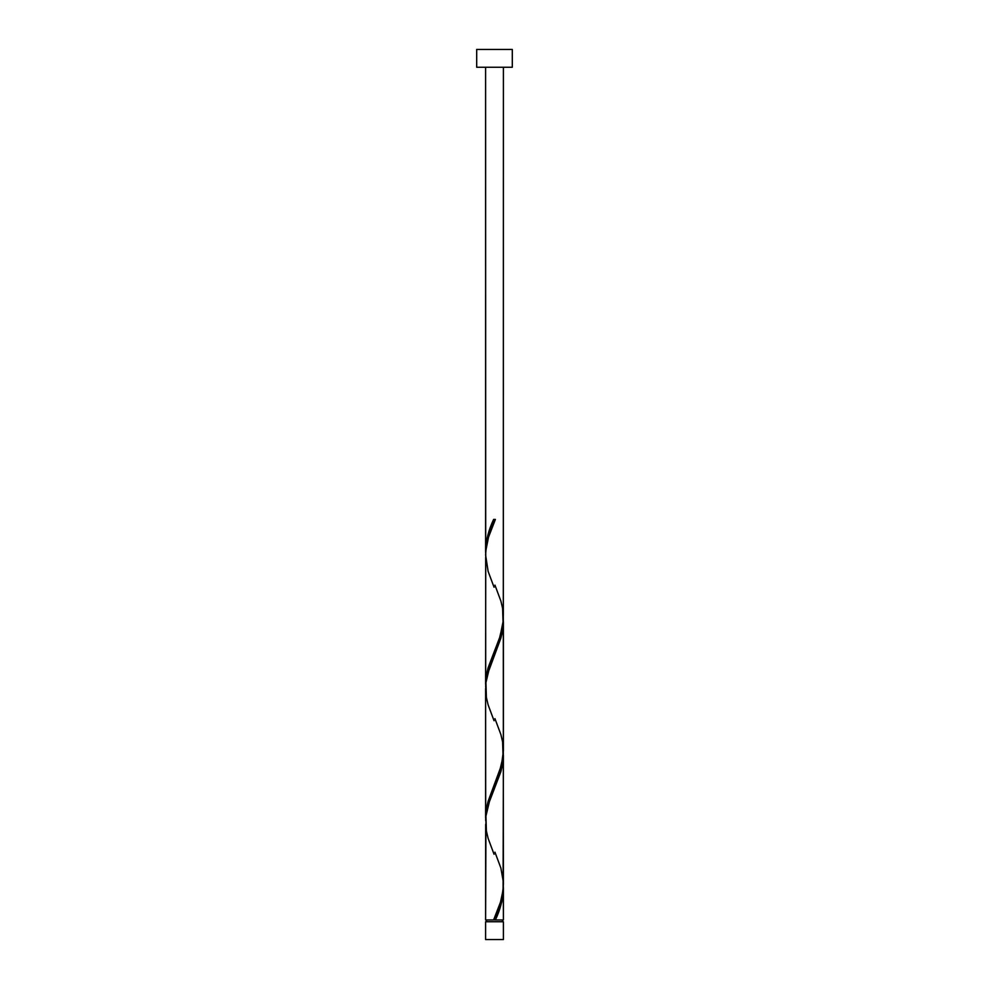 <?xml version="1.0" encoding="UTF-8"?>
<svg xmlns="http://www.w3.org/2000/svg" width="989" height="989" viewBox="0 0 989 989"><rect width="100%" height="100%" fill="white"/><g stroke="black" fill="none" stroke-linecap="round" stroke-linejoin="round"><path stroke-width="1.48" d="M485.599 921.748L485.599 939.55L503.401 939.55L503.401 921.748L485.599 921.748L503.401 921.748L503.401 939.55L485.599 939.55L485.599 921.748M486.489 919.968L486.489 921.748L486.489 919.968M502.511 921.748L502.511 919.968L502.511 921.748M476.698 49.45L476.698 67.252L512.302 67.252L512.302 49.45L476.698 49.45L476.698 67.252L512.302 67.252L512.302 49.45L476.698 49.45M485.698 553.753L485.599 67.252L485.599 550.663L486.378 541.749L488.566 532.824L493.61 519.423L495.39 519.423L488.529 537.163L485.747 551.108L485.599 684.178L488.207 667.513L500.051 636.52L503.302 620.511L503.401 67.252L503.339 615.059M496.762 916.618L495.39 919.968L503.401 919.968L503.401 888.728L501.695 902.116L496.762 916.618M503.302 752.122L503.401 884.45C502.733 896.306 499.47 908.137 493.61 919.968L485.599 919.968L493.61 919.968L500.471 902.228L503.08 890.174L503.401 755.213L500.793 771.877L488.949 802.87L485.97 815.826L485.599 919.968L485.661 824.332M485.698 820.783L485.599 688.455L485.599 817.693L488.207 801.028L501.46 765.251L503.401 750.935L503.401 621.698L500.793 638.362L487.54 674.139L485.97 682.311L485.661 690.817M503.302 885.637L503.401 919.968L495.39 919.968C500.323 909.546 502.993 899.125 503.401 888.728L503.352 886.589M494.945 852.159L500.879 868.045L503.339 882.089M503.302 618.607L503.339 748.574M485.698 687.268L485.661 557.302M494.5 919.968L495.39 919.968L494.5 919.968M493.61 519.423L495.39 519.423L493.61 519.423C488.677 529.844 486.007 540.266 485.599 550.663L485.648 552.802M494.945 585.129L500.879 601.015L502.61 608.433L503.067 623.268L499.507 638.103L488.121 667.773L486.39 675.19L485.648 686.317M494.945 718.644L500.879 734.53L502.61 741.948L503.067 756.783L499.507 771.618L488.121 801.288L486.39 808.705L485.648 819.832M494.475 917.891L493.61 919.968M494.055 854.261L488.121 838.375L486.39 830.958L485.933 816.123L489.493 801.288L500.879 771.618L502.61 764.2L503.352 753.074M494.055 720.746L488.121 704.86L486.39 697.443L485.933 682.608L489.493 667.773L500.879 638.103L502.61 630.685L503.352 619.559M494.055 587.231L488.121 571.345L485.599 554.94C486.267 543.085 489.53 531.254 495.39 519.423L494.525 521.5"/></g></svg>
